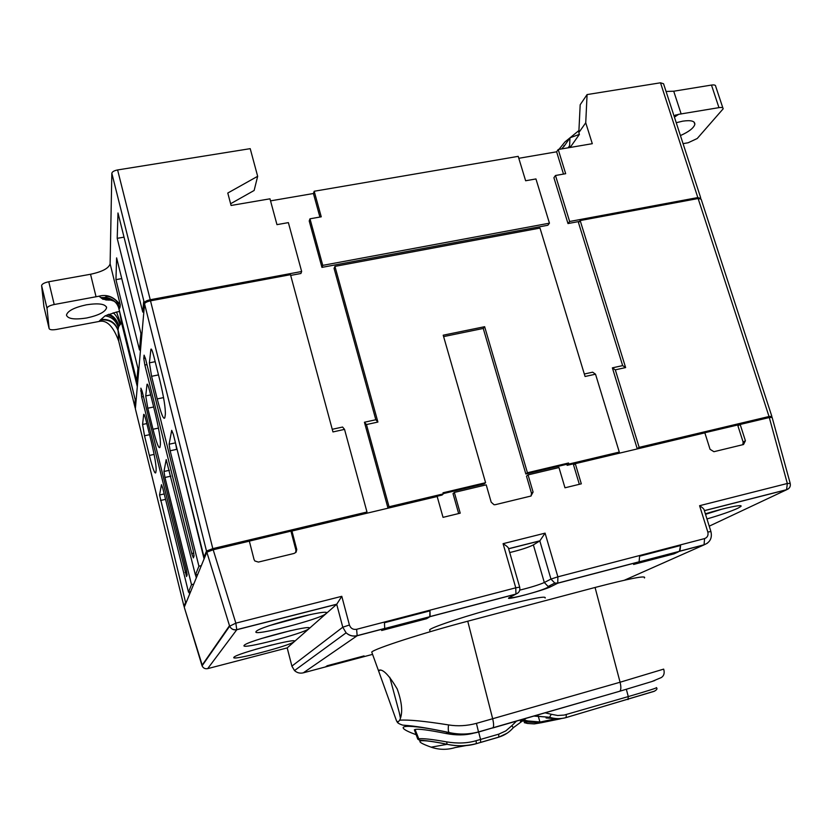 <?xml version="1.0" encoding="UTF-8"?>
<svg xmlns="http://www.w3.org/2000/svg" width="832" height="832" viewBox="0 0 832 832"><rect width="100%" height="100%" fill="white"/><g stroke="black" fill="none" stroke-linecap="round" stroke-linejoin="round"><path stroke-width="1.25" d="M522.985 719.784L527.852 720.959L539.916 721.958L538.086 715.572M372.102 653.058L371.738 652.049C374.587 648.658 423.124 632.954 467.74 621.213L595.057 587.475C630.417 578.302 646.87 575.141 644.426 577.97M545.126 598.052C546.686 595.67 532.792 598.27 503.443 605.831C469.581 614.692 431.787 627.047 429.645 629.814L429.853 630.604M624.458 580.195L704.049 544.877L557.773 583.19L551.034 586.57C543.598 590.543 501.093 601.713 509.61 597.438L515.788 594.194L357.157 635.742L303.295 672.838L372.58 654.368M637.499 562.63L678.257 551.949L674.086 553.831L633.599 564.45L637.499 562.63M383.833 629.096L429.094 617.23L426.598 618.717L381.659 630.5L383.833 629.096M362.398 656.885L325.884 666.619L327.309 665.694L364.042 655.907L362.398 656.885L362.263 656.375M654.659 691.111L566.134 717.579C560.591 719.139 555.048 719.035 549.494 717.267L533.676 716.05M527.852 720.959L527.332 721.989L524.254 722.644L527.54 723.466L534.227 723.902L539.677 723.039M651.31 681.72L654.815 680.524M476.434 723.362L478.525 732.046C468.582 734.687 458.806 734.895 449.218 732.67L449.02 732.493C448.219 731.286 448.053 728.759 448.542 724.922C457.631 726.419 466.918 725.899 476.434 723.362L492.669 718.734C493.782 723.424 493.886 726.44 492.991 727.792L478.535 732.046M399.693 720.179L398.258 721.854L396.614 721.136L378.747 671.393L379.413 670.051C383.396 669.354 389.324 675.646 397.186 688.917C402.147 702.718 402.99 713.138 399.693 720.179C408.512 719.566 424.798 721.146 448.542 724.922M399.298 712.681L400.431 718.276M414.908 731.286L414.367 729.82L415.064 729.508C418.153 728.645 428.386 729.955 445.765 733.46C455.998 735.436 465.15 735.374 473.21 733.273M415.064 729.508L419.307 740.116L417.747 739.107L418.454 738.837C422.479 738.234 431.86 739.253 446.597 741.874C457.486 743.683 467.303 743.298 476.039 740.73L480.542 739.43L478.629 731.9M476.351 743.673L480.667 742.383L476.351 743.673C467.698 746.231 457.954 746.45 447.127 744.318L446.597 741.874M507.062 733.242L498.732 737.173L498.763 734.146L480.542 739.43L480.667 742.383L498.857 737.1C504.535 735.384 509.35 732.243 513.313 727.709L511.826 725.681L516.63 720.97M526.396 718.151L520.364 721.406M547.997 717.59L546.062 717.038L546.104 717.995M476.039 740.73L476.424 743.621C466.284 746.21 456.487 746.418 447.023 744.255C431.85 740.99 420.254 740.106 422.032 740.366L419.307 740.116L420.566 740.813C418.236 741.718 421.949 743.912 431.694 747.375C439.494 749.882 447.314 749.954 455.156 747.573L466.138 745.555M420.566 740.813C424.372 740.293 433.233 741.458 447.127 744.318L431.142 747.178M560.04 718.921L546.104 717.985L549.557 717.257L551.304 714.272L557.71 715.499L564.179 715.073L628.274 696.582L628.025 699.598M553.197 719.326L539.947 722.072L540.623 722.873L560.102 718.91M707.45 543.161L704.049 544.877L704.579 538.595L557.877 576.836L550.961 579.072L554.798 583.086L557.773 583.19L557.877 576.836L545.085 533.146L539.822 540.914L508.622 548.777M509.714 552.552C520.478 549.962 528.362 547.414 533.374 544.898L539.822 540.914L550.961 579.072L544.326 582.514L548.101 586.477L551.034 586.57M545.085 533.146L503.079 543.681C506.761 545.99 508.591 547.633 508.581 548.61L519.646 587.049M430.102 616.637L429.978 610.854L384.446 622.731L384.717 628.524M429.978 610.854L429.759 616.845M341.796 596.315L336.71 604.292L342.784 627.203L291.897 666.11L287.206 647.899L336.71 604.292L236.777 629.741L235.841 623.147L341.796 596.315L349.419 625.009C350.688 628.41 353.09 629.834 356.626 629.294L357.157 635.742C353.007 636.688 349.315 635.721 346.102 632.83L342.784 627.203L349.419 625.009M256.142 631.509C259.033 626.475 332.363 607.547 326.238 613.34L325.957 613.642C320.986 619.039 251.534 636.99 256.048 631.634L256.142 631.509M233.927 657.29C235.841 653.64 299.052 637.104 294.382 641.43L294.206 641.618C290.722 645.57 230.35 661.367 233.865 657.363L233.927 657.29M308.88 628.69C304.741 633.287 240.146 650.083 244.109 645.476L244.182 645.382C246.532 641.129 314.423 623.47 309.109 628.451L308.88 628.69M287.165 647.91L207.626 668.647M518.804 158.298L556.618 151.809L558.21 149.51L592.301 143.686L585.738 122.793L587.08 94.578L580.185 104.749L578.822 132.61L585.738 122.793M270.535 200.866L313.414 193.513L314.194 191.256L518.211 156.354L525.626 180.762L535.954 178.942L549.442 223.174L547.862 225.243L321.942 267.384L322.764 265.366L549.442 223.174M100.391 319.998L100.901 319.55C109.491 318.812 115.19 322.254 117.998 329.888L118.102 330.699C115.253 322.722 109.346 319.155 100.391 319.998L98.956 321.485L56.441 329.451C52.135 330.127 49.691 329.836 49.119 328.557L43.93 306.717L41.6 285.574C41.974 283.972 44.366 282.703 48.766 281.757L90.542 274.258C102.326 271.742 108.857 268.258 110.115 263.796L111.831 173.264C112.206 171.756 114.13 170.643 117.603 169.946L250.214 148.658L257.66 176.301L227.781 193.034L231.078 205.473L269.984 198.817L276.962 224.64L288.371 222.622L301.652 271.502L150.238 299.749C146.723 300.529 144.737 301.538 144.29 302.786L144.186 303.94L143.645 301.787L142.761 312.073L117.988 212.992L117.208 238.337L140.92 333.486L139.495 349.991L116.615 257.878L115.95 279.646L137.925 368.347L136.812 381.191L137.686 381.815M580.174 220.563L578.49 222.633L622.648 365.602L625.622 367.578L580.174 220.563L698.131 198.526L701.116 199.118L771.784 416.166M770.515 417.279L771.857 416.395L769.028 416.51L639.163 447.356L637.218 448.677L766.761 418.142M704.579 538.595C707.45 537.503 708.531 535.319 707.824 532.033L699.587 505.7L787.332 483.486L769.298 417.539L772.138 417.414L790.15 483.205M769.298 417.539L740.168 424.466L737.922 425.828L743.132 442.083L742.851 444.694M740.168 424.466L745.41 440.762L743.548 444.517L713.918 451.703L710.06 449.311L704.85 432.858L575.286 463.663L573.55 464.942L579.342 484.318M575.286 463.663L581.318 483.829L564.98 487.791L558.969 467.553L528.05 474.895L526.479 476.143L531.482 493.251L531.076 496.007M528.05 474.895L533.083 492.066L530.91 496.049L495.3 504.681L494.042 504.733L491.192 502.185L486.21 484.848L454.345 492.419L453.024 493.626L458.661 513.562M295.693 552.604L295.932 550.202L291.2 532.126L291.949 531.034L296.774 549.567L296.098 552.157L294.154 553.426L258.409 562.078L254.821 560.955L254.041 559.489L249.35 541.164L213.179 549.765L206.846 552.198L229.497 625.695L201.947 665.454L184.257 607.204L206.846 552.198M332.238 429.302L342.586 427.034L344.542 429.385L366.985 512.013L365.966 513.157L212.451 549.952M301.652 271.502L300.903 273.499L290.67 275.413M313.414 193.513L319.904 217.058M322.764 265.366L309.982 218.806L309.213 220.979L321.942 267.384M556.618 151.809L563.503 174.086M700.658 198.474L697.83 197.569L569.639 221.489L555.485 175.5L553.904 177.715L567.996 223.558L579.488 221.416M637.218 448.677L612.373 367.858L622.648 365.602M567.154 465.338L617.406 453.388L619.289 452.078L568.859 464.058L567.154 465.338L566.831 464.277L568.547 462.998L527.426 472.753L484.64 326.695L483.246 328.453L443.612 336.596M584.324 374.015L592.654 372.185L595.525 374.192L585.073 376.49L539.999 228.072L334.932 266.386L334.069 268.382L375.825 419.744L377.905 422.053L366.465 424.559L364.426 422.24L375.825 419.744M387.941 507.936L442.031 495.071L443.321 493.875L389.043 506.771L387.941 507.936L364.426 422.24M443.248 493.626L484.151 483.912L485.586 482.685L443.206 335.192L484.64 326.695M566.831 464.277L525.855 474.011L483.246 328.453M568.859 464.058L568.547 462.998M525.855 474.011L527.426 472.753M443.321 493.875L443.019 492.783L485.586 482.685M366.465 424.559L389.043 506.771M309.982 218.806L321.246 216.819L314.194 191.256M377.905 422.053L334.932 266.386M619.289 452.078L595.525 374.192M454.345 492.419L460.221 513.178L443.03 517.348L437.174 496.506L291.949 531.034M184.278 607.298L202.322 665.506M366.985 512.013L212.815 548.631L206.502 551.065L204.038 557.097L204.922 556.889M186.306 602.202L185.578 602.378L159.546 494.988L161.47 484.713L162.833 488.353L188.49 592.145L191.506 584.657L164.954 477.474L163.966 471.484L166.202 459.586L195.395 574.954L198.91 566.218L170.144 450.778L169.094 444.226L171.704 430.342L173.337 434.346L204.038 557.097M185.578 602.378L183.976 606.299L184.558 606.466M135.366 408.793L144.56 303.857C145.007 302.619 146.994 301.61 150.509 300.83L290.482 274.685L332.956 431.933L344.542 429.385M135.325 408.626L183.976 606.299L135.325 408.626M135.637 405.08L134.742 405.267L135.366 408.117M151.59 376.303L149.396 362.846L150.894 349.284C151.351 348.234 152.35 350.698 153.92 356.678L159.817 380.245C163.821 397.103 165.662 408.585 165.318 414.71L164.798 417.82C163.613 420.118 161.086 413.806 157.217 398.913L151.59 376.303L158.475 374.91M147.794 408.21L145.735 395.918L147.025 384.311C147.42 383.458 148.346 385.819 149.791 391.404L155.22 413.275C158.922 428.865 160.649 439.327 160.378 444.673L159.942 447.335C158.891 449.176 156.582 443.154 153.005 429.25L147.794 408.21L153.66 406.994M144.518 435.77L142.584 424.455L143.697 414.419C144.061 413.722 144.903 415.99 146.245 421.221L151.289 441.615C154.721 456.113 156.333 465.722 156.135 470.444L155.75 472.742C154.825 474.24 152.693 468.478 149.365 455.437L144.518 435.77L149.573 434.689M144.851 365.019L143.77 358.467L144.092 355.16L145.496 358.686L193.076 549.817L194.064 555.994L193.378 557.887L191.745 553.571L144.851 365.019L146.962 364.603M141.638 396.926L140.889 388.159L142.189 391.466L186.191 569.234L187.127 574.912L186.534 576.524L141.638 396.926L143.447 396.552M190.653 591.614L188.49 592.145M193.742 584.106L191.506 584.657M195.395 574.954L197.735 574.392M198.91 566.218L201.334 565.635M143.853 311.865L142.761 312.073M136.188 398.819L135.221 399.755L134.742 405.267M118.102 330.699L118.778 341.411L117.832 337.49M98.956 321.485C106.662 319.613 113.256 326.175 118.737 341.162M118.799 308.287L118.737 308.048C117 302.453 112.83 298.927 106.215 297.482L107.952 298.147C113.849 299.874 117.458 303.274 118.789 308.329L136.812 381.202L118.83 308.412C119.662 308.87 120.141 307.674 120.266 304.814C114.098 296.837 106.974 293.977 98.904 296.223L54.205 304.522C49.795 305.479 47.393 306.727 47.008 308.277L49.119 328.557M106.215 297.482L100.922 297.575L98.904 296.223M140.92 333.486L141.96 333.289M117.208 238.337L124.03 237.151M140.504 349.794L139.495 349.991M137.925 368.347L138.892 368.16M115.95 279.646L121.763 278.595M122.398 322.889L120.754 323.846L116.542 312.031L119.59 311.49M135.221 399.755L117.998 329.888L118.706 326.56L120.754 323.846M137.27 386.495L121.628 323.19L119.61 311.615M116.542 312.031L105.092 315.858L100.901 319.55M114.535 301.361L106.101 298.49L107.952 298.147L101.254 298.137L100.922 297.575M101.254 298.137L106.059 299.998L112.611 300.082M86.434 304.803C98.717 302.952 105.446 303.919 106.61 307.705C105.404 311.906 98.8 315.328 86.778 317.959C74.578 319.862 67.808 318.916 66.456 315.12C67.579 310.918 74.246 307.476 86.434 304.803M257.66 176.301L254.134 190.476L230.62 203.736M679.942 551.19L680.576 545.501L639.6 556.192L639.08 561.891M680.576 545.501L679.359 551.45M699.587 505.7C702.738 507.718 704.298 509.267 704.278 510.349L710.882 531.43M705.359 513.822C725.629 507.593 744.193 503.838 740.709 506.574L737.88 508.227C731.172 511.285 720.866 514.862 706.971 518.95M270.514 625.3L310.638 614.463M255.372 649.397L271.96 644.914M261.352 638.539L290.846 630.573M705.515 514.322L721.926 509.163M555.485 175.5L565.677 173.701L558.21 149.51M700.648 197.673L663.551 83.751L660.494 82.794L587.08 94.578M578.822 132.61L579.384 134.389L570.138 147.472L569.598 145.725L568.121 147.815M666.068 91.458L673.722 91.218L711.474 85.072C714.334 84.677 715.738 85.103 715.697 86.351L722.883 107.983M683.062 143.645L688.116 142.771L697.226 138.518L723.164 108.815C723.226 107.619 721.822 107.224 718.952 107.64L678.621 114.327L673.972 115.731M678.621 114.327L674.409 117.104M674.294 116.73L675.688 116.418M676.239 122.71L682.802 121.15C690.955 119.974 694.97 121.046 694.845 124.374C693.742 128.014 688.938 131.747 680.43 135.574M567.996 223.558L569.639 221.489M561.61 148.928L564.595 145.548M558.948 149.386L564.866 142.022L569.91 137.904M578.926 130.541L570.066 137.779M579.374 134.378L569.993 137.79L569.598 145.725M569.993 137.79L563.836 146.63L563.888 145.662M625.622 367.578L615.306 369.845L639.163 447.356M615.306 369.845L612.373 367.858M673.868 553.103L674.086 553.831M426.39 617.947L426.598 618.717M540.623 722.873L527.322 721.989L521.456 720.689L527.332 721.989L540.727 722.862M561.777 718.474L559.603 718.921M492.69 727.99L619.861 691.205C621.098 689.79 621.171 686.795 620.079 682.23L492.669 718.734L467.74 621.213M663.666 669.115L620.079 682.23L595.067 587.475M445.765 733.46L449.218 732.67C407.087 723.226 388.731 724.714 416.156 734.718M480.542 742.456L498.732 737.173M498.763 734.146L505.866 730.881L511.826 725.681M513.209 727.782L526.198 718.214M549.089 720.179L550.233 720.928M544.981 712.795L551.304 714.272M566.134 717.579L566.29 714.563M656.396 687.596C658.06 687.627 648.679 690.622 628.274 696.582L626.361 689.312M519.75 590.127C530.722 587.413 538.907 584.875 544.326 582.514L533.374 544.898M503.079 543.681L515.767 587.808L519.678 587.163C520.343 590.481 519.106 592.779 515.954 594.058L518.211 592.769M356.626 629.294L515.767 587.808L515.954 594.058L430.248 616.512M509.61 597.438L511.649 596.367M236.777 629.741L207.688 668.626C205.109 669.094 203.237 668.169 202.082 665.85L229.674 626.184C231.15 629.117 233.522 630.302 236.777 629.741M745.41 440.762L743.132 442.083M213.179 549.765L235.841 623.147L229.674 626.184C231.171 629.065 233.553 630.219 236.829 629.637L336.825 604.178M160.472 500.5L165.558 499.356M189.592 594.204L189.051 592.01M150.238 299.749L117.603 169.946M212.815 548.631L150.509 300.83M144.56 303.857L206.502 551.065M164.216 493.938L159.546 494.988M195.551 574.912L196.3 577.886M164.954 477.474L170.851 476.164M169.395 470.288L163.966 471.484M177.07 449.27L204.079 558.948M170.144 450.778L176.675 449.363L175.625 443.477M175.469 442.853L169.094 444.226M155.168 361.691L149.396 362.846M157.217 398.913L163.55 397.602M150.862 349.482L151.528 349.346M150.665 394.909L145.735 395.918M153.005 429.25L158.465 428.085M147.004 384.467L147.524 384.363M146.827 423.571L142.584 424.455M154.118 454.407L149.365 455.437M145.361 358.145L143.77 358.467M191.745 553.571L193.783 553.093M141.981 390.645L140.618 390.926M185.047 572.458L186.805 572.031M117.749 337.22L135.106 407.753L117.77 337.272M90.542 274.258L96.065 296.816M120.266 304.814L110.115 263.796M111.831 173.264L144.29 302.786M119.881 324.719C118.175 318.77 115.929 314.808 113.142 312.832M118.934 326.102C116.886 319.675 113.464 315.734 108.67 314.278M118.706 326.56C116.553 319.966 112.788 316.035 107.401 314.777M118.352 327.465C115.991 320.559 111.571 316.69 105.092 315.858M41.6 285.646L47.008 308.339M54.205 304.522L48.766 281.757M113.578 300.57L106.101 298.49L102.44 299.031M111.738 299.645L110.666 300.186M111.166 299.416L108.878 300.196M111.946 299.478L106.059 299.998M111.862 299.707L106.132 298.782L103.178 299.343M296.691 549.182L295.932 550.202M533.083 492.066L531.482 493.251M704.361 510.619L786.802 489.632C789.641 488.436 790.774 486.366 790.202 483.402L787.332 483.486L786.573 489.767L788.237 488.925M303.222 672.859L303.295 672.838C299.978 673.608 297.045 672.849 294.507 670.571L291.897 666.11L287.186 647.92M291.886 666.182L294.507 670.571L346.102 632.83C349.44 635.69 353.153 636.626 357.261 635.627L384.831 628.399M680.17 551.044L704.288 544.721C710.133 542.329 712.348 537.94 710.923 531.554L707.824 532.033M704.382 510.692L786.573 489.767L709.228 526.167M660.494 82.794L697.83 197.569M681.158 113.984L673.722 91.218M711.474 85.072L718.952 107.64M769.028 416.51L698.131 198.526M429.645 629.814L430.165 631.727M663.728 669.292C664.758 673.088 663.957 675.844 661.326 677.55L651.789 681.564L619.861 691.205L478.546 731.921C468.562 734.542 458.723 734.739 449.02 732.493C412.901 724.828 403.936 725.566 402.314 724.994C398.861 723.83 397.114 722.696 397.072 721.583M389.771 677.258L400.629 717.621M380.9 670.051L378.966 670.498M378.747 671.393L371.738 652.049M417.758 739.107L414.367 729.82M540.311 722.717L556.91 719.316M534.03 715.957L549.557 717.257C555.152 719.004 560.737 719.087 566.29 717.506L654.046 691.371C656.791 689.915 657.613 688.73 656.51 687.814M639.298 561.746L557.96 583.055L554.798 583.086L548.101 586.477L548.298 587.028C542.287 590.918 509.018 599.591 510.921 597.314L511.482 596.45M508.602 548.704L539.989 540.79M151.414 349.18L150.894 349.284M118.737 308.048L119.174 307.663C120.016 307.174 116.345 300.248 115.128 299.863C112.549 297.617 109.793 296.431 106.86 296.317L104.967 297.346M47.008 308.277L41.6 285.574M106.382 306.738L106.61 307.705M326.061 612.664L326.238 613.34M308.974 627.921L309.109 628.451M740.438 505.731L740.709 506.574M675.844 114.868L674.149 116.293M694.106 122.138L694.845 124.374"/></g></svg>
